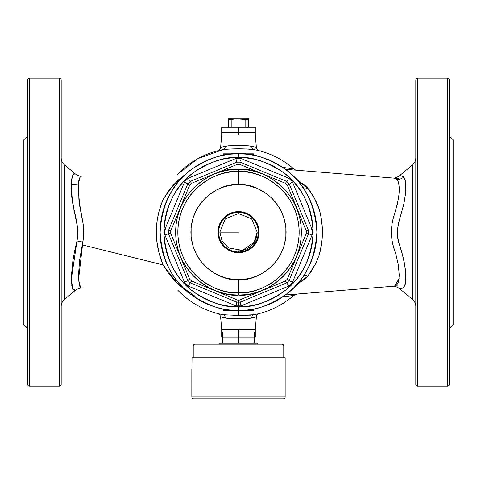 <?xml version="1.0" encoding="UTF-8"?>
<svg xmlns="http://www.w3.org/2000/svg" width="477" height="477" viewBox="0 0 477 477"><rect width="100%" height="100%" fill="white"/><g stroke="black" fill="none" stroke-linecap="round" stroke-linejoin="round"><path stroke-width="0.72" d="M253.716 317.604L256.382 316.853L255.296 329.213L221.704 329.213L238.5 329.213L221.704 329.213L220.618 316.853L221.704 329.213L255.296 329.213L256.382 316.853L248.97 318.493L238.5 318.755L228.03 318.493L220.791 316.907M221.704 127.258L238.5 127.258L221.704 127.258L221.704 132.296L238.5 132.296L238.5 127.258L255.296 127.258L238.5 127.258L238.5 132.296L221.704 132.296L238.5 132.296L238.5 135.092L238.5 132.296L255.296 132.296L238.5 132.296L255.296 132.296L255.296 135.092L238.5 135.092L255.296 135.092L256.382 147.453L255.296 135.092L221.704 135.092L220.618 147.453L228.03 145.813L238.5 145.557L248.97 145.813L256.209 147.399M61.181 306.52A9.331 9.331 0 0 1 64.538 299.347L75.378 290.314L73.345 289.819L72.021 286.772L71.443 281.585L71.49 275.026L72.772 261.593L74.525 251.433L76.97 240.968C80.398 224.041 70.936 205.617 71.628 191.843C71.264 178.004 72.516 172.054 75.378 173.992L64.538 164.959A9.331 9.331 0 0 1 61.181 157.786A9.331 9.331 0 0 0 64.538 164.959L64.538 299.347A9.331 9.331 0 0 0 61.181 306.52M82.253 219.45C79.14 204.114 77.966 192.016 78.717 183.15C78.317 174.826 84.292 176.013 81.168 176.216C78.794 177.188 78.031 184.015 78.866 196.697C78.407 208.532 86.045 223.415 82.843 242.077L76.97 240.968L77.84 234.529L77.703 228.066L73.78 208.98L72.093 197.18L71.407 186.459L71.747 179.096L72.898 175.065L73.846 174.123L75.378 173.992C78.139 175.757 80.41 176.466 82.199 176.114M71.717 179.334L71.61 180.276M78.657 183.901L78.681 193.68L79.492 203.339L83.105 223.725L83.713 229.365L83.475 237.868L82.253 244.862L163.158 264.979L159.014 253.031L156.754 240.635L156.42 227.964L157.279 219.623L158.99 211.365L163.158 199.326L169.228 189.995L177.647 180.562L187.366 172.734M78.771 182.482L79.957 177.319L78.765 182.554M79.969 177.289L80.16 176.979M81.168 176.216L80.667 176.442M81.394 176.192L82.133 176.12M393.543 286.224L395.958 285.729L397.645 283.934L398.653 281.209L399.267 275.253L398.361 265.105L396.113 255.207L392.929 244.743L392.1 240.563L391.432 232.156L392.1 223.743L392.929 219.569L397.49 203.685L398.933 195.045L399.255 188.308L398.927 184.486L398.176 181.528L397.019 179.471A9.331 8.89 145.6 0 0 403.751 177.039L402.451 176.043L399.356 175.876L412.462 164.959A9.331 9.331 0 0 0 415.819 157.786A9.331 9.331 0 0 1 412.462 164.959L399.356 175.876C399.982 175.405 401.449 175.786 403.751 177.039A9.331 8.89 -34.4 0 1 397.019 179.471L394.598 178.171L285.371 169.317M412.462 299.347A9.331 9.331 0 0 1 415.819 306.52A9.331 9.331 0 0 0 412.462 299.347L399.356 288.43L412.462 299.347L412.462 164.959L412.462 299.347M417.685 386.143L417.685 78.168A1.866 1.866 0 0 0 415.819 80.035L415.819 384.277A1.866 1.866 0 0 0 417.685 386.143A1.866 1.866 0 0 1 415.819 384.277L415.819 80.035A1.866 1.866 0 0 1 417.685 78.168L417.685 386.143L447.551 386.143L447.551 78.168L417.685 78.168L447.551 78.168L447.551 386.143L417.685 386.143M449.417 384.277L449.417 80.035A1.866 1.866 0 0 0 447.551 78.168A1.866 1.866 0 0 1 449.417 80.035L449.417 384.277A1.866 1.866 0 0 1 447.551 386.143A1.866 1.866 0 0 0 449.417 384.277M449.417 328.277L453.15 324.545L453.15 139.761L449.417 136.028L453.15 139.761L453.15 324.545L449.417 328.277M61.181 384.277L61.181 80.035A1.866 1.866 0 0 0 59.315 78.168L59.315 386.143A1.866 1.866 0 0 0 61.181 384.277A1.866 1.866 0 0 1 59.315 386.143L59.315 78.168L29.449 78.168L29.449 386.143L59.315 386.143L29.449 386.143L29.449 78.168A1.866 1.866 0 0 0 27.583 80.035L27.583 384.277A1.866 1.866 0 0 0 29.449 386.143A1.866 1.866 0 0 1 27.583 384.277L27.583 80.035A1.866 1.866 0 0 1 29.449 78.168L59.315 78.168A1.866 1.866 0 0 1 61.181 80.035L61.181 384.277M27.583 136.028L23.85 139.761L23.85 324.545L27.583 328.277L23.85 324.545L23.85 139.761L27.583 136.028M79.045 180.384L79.635 178.028M80.309 176.788L79.951 177.325M299.317 182.691L300.218 182.232L293.021 175.828L300.218 182.232L304.386 184.796L307.784 188.171A5.599 2.504 -34 0 1 303.467 188.278L303.455 188.266A5.599 2.504 146 0 0 307.784 188.171L314.265 197.973L319.274 209.391L320.651 215.02L322.225 226.438L322.225 237.868L321.635 243.586L319.274 254.915L315.691 263.596L311.171 271.437L307.784 276.135L304.404 279.498L300.218 282.074L293.021 288.484M313.52 209.403L310.926 202.153L313.52 209.397L315.386 216.862L316.519 224.47L316.895 232.156L316.519 239.836L315.386 247.45L313.52 254.909L310.926 262.153L307.635 269.106L303.682 275.706L307.635 269.106M303.455 276.046A5.599 2.504 -146 0 1 307.784 276.135A5.599 2.504 34 0 0 303.461 276.04L303.479 276.004M221.143 314.337L223.182 314.737A83.994 83.994 0 0 1 177.647 290.046A83.994 83.994 0 0 0 223.182 314.737L238.5 315.44L238.5 310.545L238.5 315.44L250.556 315.148L255.857 314.337M395.749 178.267L397.419 178.398M397.937 178.499L398.48 178.708M397.466 285.902L393.811 286.2M255.857 149.975L253.818 149.569A83.994 83.994 0 0 1 293.754 168.894L282.664 167.385L293.754 168.894A5.599 5.599 0 0 0 296.986 170.253L296.986 170.253A5.599 5.599 0 0 1 293.754 168.894A83.994 83.994 0 0 0 253.818 149.569L246.794 148.961L234.273 148.884L226.45 149.158L220.475 150.118M285.371 294.995L392.631 286.295C394.378 285.967 396.62 286.677 399.356 288.43L401.783 288.442L403.017 287.959L404.866 285.145L405.778 279.975L405.688 272.731L404.538 263.888L402.344 254.146L399.291 244.266L398.134 239.21L397.579 234.106L397.651 228.996L398.355 223.892L403.822 204.073L405.378 194.747L405.712 183.478L405.301 180.729L403.751 177.039C406.541 181.016 406.565 190.031 403.822 204.073C400.686 217.005 394.378 230.707 399.291 244.266C404.097 258.522 406.261 270.423 405.778 279.975C406.04 289.169 399.863 288.847 399.356 288.43M395.964 286.027L397.329 285.914M395.677 286.051L394.974 286.105M394.598 286.134L399.088 278.622M394.044 248.851C390.58 237.719 390.58 226.587 394.044 215.455C399.809 197.406 400.805 185.41 397.019 179.471L395.916 178.559L394.181 178.136M253.436 153.827L253.436 155.198L253.436 153.827L241.785 153.827L249.704 153.827L249.704 154.566L249.704 153.827L253.436 153.827M227.302 153.827L227.302 154.566L227.302 153.827L223.57 153.827L223.57 155.192L223.57 153.827L235.215 153.827L227.302 153.827M223.57 310.485L223.57 309.114L223.57 310.485L235.376 310.485L227.302 310.485L227.302 309.746L227.302 310.485L223.57 310.485M249.698 310.485L249.698 309.746L249.698 310.485L253.43 310.485L253.43 309.114L253.43 310.485L241.624 310.485L249.698 310.485M296.897 294.059A5.599 5.599 0 0 0 293.754 295.418L296.986 294.053A5.599 5.599 0 0 0 293.754 295.418L293.749 295.418A83.994 83.994 0 0 1 253.818 314.737A83.994 83.994 0 0 0 293.754 295.418L282.664 296.927M217.87 150.732L218.359 150.613L217.87 150.732M177.653 174.248A83.994 83.994 0 0 1 223.182 149.569L197.961 158.591L177.653 174.248M169.257 268.909L169.496 269.362M160.695 222.58L160.111 233.247M160.421 239.192L160.546 240.432M160.546 223.868L160.421 225.126M169.49 194.962L169.263 195.379M261.259 307.17L268.497 304.582L261.259 307.17L253.794 309.042L246.186 310.169L238.5 310.545C252.124 311.594 267.806 306.365 285.538 294.869C304.564 281.257 315.017 260.353 316.895 232.156C315.017 203.959 304.564 183.055 285.538 169.436C267.806 157.941 252.124 152.712 238.5 153.761L238.5 157.493C251.474 156.498 266.41 161.476 283.296 172.424C301.416 185.392 311.374 205.301 313.162 232.156C311.374 259.005 301.416 278.92 283.296 291.882C266.41 302.835 251.474 307.808 238.5 306.812L238.5 310.545L230.814 310.169L223.206 309.042L215.741 307.17L208.503 304.582L201.544 301.291L194.944 297.338L201.544 301.291M282.056 166.974L275.456 163.015L282.056 166.974L288.233 171.553L293.933 176.723L299.097 182.423L303.682 188.6L307.635 195.2L310.926 202.153M215.741 157.136L208.503 159.729L215.741 157.136L223.206 155.263L230.814 154.137L238.5 153.761A78.395 78.395 0 0 1 316.895 232.156A78.395 78.395 0 0 1 238.5 310.545A78.395 78.395 0 0 1 160.105 232.156A78.395 78.395 0 0 1 238.5 153.761L246.186 154.137L253.794 155.263L261.259 157.136L268.497 159.729L275.456 163.015M173.318 188.6L169.365 195.2L173.318 188.6L177.903 182.423L183.067 176.723L188.767 171.553L194.944 166.974L201.544 163.015L208.503 159.729M163.48 254.909L166.074 262.153L163.48 254.909L161.614 247.45L160.481 239.836L160.105 232.156L160.481 224.47L161.614 216.862L163.48 209.397L166.074 202.153L169.365 195.2M187.366 291.572L178.958 284.954L173.872 279.921L168.142 272.82L163.164 264.979L82.253 244.862L79.492 260.955L78.544 274.8L79.11 284.286L80.291 287.5L81.984 288.174M80.237 287.434L81.191 288.096M79.581 286.122L79.075 284.107M78.693 280.846L80.75 287.917M82.026 288.174L80.124 287.273L78.592 279.081L82.843 242.077L76.97 240.968L71.395 278.753L72.629 288.728L75.378 290.314L64.538 299.347L64.538 164.959L75.378 173.992M74.573 290.326L74.949 290.32M71.759 285.276L71.991 286.623M71.431 281.203L71.461 281.895M71.836 178.493L71.788 178.827M74.46 173.986L73.881 174.105M398.557 266.339L397.776 261.974M293.754 295.418L283.177 296.855M315.607 263.763L307.784 276.135L300.218 282.074M299.234 182.84L300.218 182.232L299.139 182.763M299.377 182.763L300.218 182.232L307.784 188.171C312.602 194.187 316.43 201.258 319.274 209.391C323.472 224.566 323.472 239.74 319.274 254.915M195.105 296.318L177.659 283.755L163.158 264.979C154.041 243.163 154.041 221.28 163.158 199.326L173.515 184.784L186.191 173.556M173.282 188.653L171.756 191.033M169.395 195.135L168.286 197.287M162.329 213.624L161.047 220.04M160.916 243.395L162.007 249.31M163.074 253.525L164.684 258.558M165.877 261.682L166.217 262.493M168.25 266.947L168.906 268.235M168.983 268.396L169.359 269.1M171.744 273.255L173.282 275.652M223.284 146.701L220.618 147.453L221.704 135.092L255.296 135.092M221.304 147.25L220.791 147.399M255.07 147.071L253.782 146.719M255.696 317.056L256.209 316.907M221.93 317.241L223.218 317.587M255.296 329.213L238.5 329.213L238.5 332.01L238.5 329.213L255.296 329.213L255.296 332.01L254.02 332.01L255.296 332.01L254.366 332.01L255.296 332.01L255.296 337.054L254.366 337.054M249.185 149.319L256.107 150.028A3.733 3.148 -77.9 0 1 255.994 149.999A3.733 3.148 102.1 0 0 256.107 150.028L253.818 149.569C243.61 148.55 233.396 148.55 223.182 149.569A3.733 2.731 79.5 0 0 225.269 146.224C234.088 145.235 242.912 145.235 251.731 146.224A3.733 2.731 -79.5 0 0 253.818 149.569A3.733 2.731 100.5 0 1 251.731 146.224L256.382 147.453C257.085 149.545 258.015 150.649 259.178 150.744L258.993 150.696M217.906 150.726L217.822 150.744C219.253 150.41 220.189 149.313 220.618 147.453L225.269 146.224A3.733 2.731 -100.5 0 1 223.182 149.569L220.893 150.028A3.733 3.148 -102.1 0 0 221.006 149.999A3.733 3.148 77.9 0 1 220.893 150.028M219.098 150.428L220.672 150.076M256.107 150.028L257.89 150.428M226.217 314.903L220.893 314.283A3.733 3.148 102.1 0 1 221.006 314.307A3.733 3.148 -77.9 0 0 220.893 314.283L219.11 313.884M218.007 313.616L217.822 313.562C218.985 313.663 219.915 314.76 220.618 316.853L225.269 318.081A3.733 2.731 100.5 0 0 223.182 314.737A3.733 2.731 -79.5 0 1 225.269 318.081C234.088 319.077 242.912 319.077 251.731 318.081A3.733 2.731 79.5 0 1 253.818 314.737L257.902 313.878M220.893 314.283L223.182 314.737L238.5 315.44L253.818 314.737A3.733 2.731 -100.5 0 0 251.731 318.081L256.382 316.853C256.811 314.993 257.747 313.896 259.178 313.562L258.993 313.616M357.959 289.11L365.424 288.502M357.959 175.202L365.424 175.804M238.5 211.621L238.5 212.277L238.5 211.621A20.529 20.529 0 0 1 259.029 232.156A20.529 20.529 0 0 1 238.5 252.685A20.529 20.529 0 0 0 259.029 232.156A20.529 20.529 0 0 0 238.5 211.621L242.507 212.015L246.359 213.183L249.906 215.085L253.019 217.637L255.571 220.75L257.467 224.297L258.635 228.149L259.029 232.156L258.635 236.157L257.467 240.009L255.571 243.562L253.019 246.675L249.906 249.227L246.359 251.123L242.507 252.291L238.5 252.685L234.493 252.291L230.641 251.123L227.094 249.227L223.981 246.675L221.429 243.562L219.533 240.009L218.365 236.157L217.971 232.156L218.365 228.149L219.533 224.297L221.429 220.75L223.981 217.637L227.094 215.085L230.641 213.183L234.493 212.015L238.5 211.621A20.529 20.529 0 0 0 217.971 232.156A20.529 20.529 0 0 0 238.5 252.685A20.529 20.529 0 0 1 217.971 232.156A20.529 20.529 0 0 1 238.5 211.621M238.5 252.035L238.5 252.685L238.5 252.035A19.879 19.879 0 0 0 258.379 232.156A19.879 19.879 0 0 0 238.5 212.277L238.5 213.487L238.5 212.277A19.879 19.879 0 0 1 258.379 232.156A19.879 19.879 0 0 1 238.5 252.035L234.624 251.653L230.892 250.52L227.457 248.684L224.446 246.21L221.972 243.198L220.135 239.758L219.003 236.032L218.621 232.156L219.003 228.274L220.135 224.548L221.972 221.107L224.446 218.096L227.457 215.628L230.892 213.791L234.624 212.659L238.5 212.277L242.376 212.659L246.108 213.791L249.543 215.628L252.554 218.096L255.028 221.107L256.864 224.548L257.997 228.274L258.379 232.156L257.997 236.032L256.864 239.758L255.028 243.198L252.554 246.21L249.543 248.684L246.108 250.52L242.376 251.653L238.5 252.035A19.879 19.879 0 0 1 218.621 232.156A19.879 19.879 0 0 1 238.5 212.277A19.879 19.879 0 0 0 218.621 232.156A19.879 19.879 0 0 0 238.5 252.035L238.5 250.819L238.5 252.035M240.283 302.126L241.082 305.835A73.726 73.726 0 0 1 238.5 305.882L238.5 299.908A67.752 67.752 0 0 1 237.188 299.896L236.717 302.126A69.994 69.994 0 0 0 238.5 302.15A69.994 69.994 0 0 1 236.717 302.126L190.281 282.891A69.994 69.994 0 0 1 187.759 280.369L168.53 233.939A69.994 69.994 0 0 1 168.53 230.367L187.759 183.937A69.994 69.994 0 0 1 190.281 181.415L236.717 162.18A69.994 69.994 0 0 1 240.283 162.18L286.719 181.415A69.994 69.994 0 0 1 289.241 183.937L308.47 230.367A69.994 69.994 0 0 1 308.47 233.939L289.241 280.369A69.994 69.994 0 0 1 286.719 282.891L240.283 302.126A69.994 69.994 0 0 1 238.5 302.15A69.994 69.994 0 0 0 240.283 302.126L239.812 299.896L285.473 280.983A67.752 67.752 0 0 0 287.333 279.123L306.24 233.468A67.752 67.752 0 0 0 306.24 230.838L287.333 185.183A67.752 67.752 0 0 0 285.473 183.323L239.812 164.41A67.752 67.752 0 0 0 237.188 164.41L191.527 183.323A67.752 67.752 0 0 0 189.667 185.183L170.76 230.838A67.752 67.752 0 0 0 170.76 233.468L189.667 279.123A67.752 67.752 0 0 0 191.527 280.983L237.188 299.896A67.752 67.752 0 0 0 239.812 299.896A67.752 67.752 0 0 1 238.5 299.908L238.5 305.882A73.726 73.726 0 0 1 235.918 305.835L188.224 286.081A73.726 73.726 0 0 1 184.575 282.432L164.815 234.732A73.726 73.726 0 0 1 164.815 229.574L184.575 181.88A73.726 73.726 0 0 1 188.224 178.225L235.918 158.471A73.726 73.726 0 0 1 241.082 158.471L288.776 178.225A73.726 73.726 0 0 1 292.425 181.88L312.185 229.574A73.726 73.726 0 0 1 312.185 234.732L292.425 282.432A73.726 73.726 0 0 1 288.776 286.081L241.082 305.835A73.726 73.726 0 0 1 235.918 305.835L237.188 299.896L191.527 280.983L190.281 282.891L236.717 302.126L235.918 305.835L188.224 286.081L191.527 280.983A67.752 67.752 0 0 1 189.667 279.123L187.759 280.369A69.994 69.994 0 0 0 190.281 282.891L188.224 286.081A73.726 73.726 0 0 1 184.575 282.432L189.667 279.123L170.76 233.468L168.53 233.939L187.759 280.369L184.575 282.432L164.815 234.732L170.76 233.468A67.752 67.752 0 0 1 170.76 230.838L168.53 230.367A69.994 69.994 0 0 0 168.53 233.939L164.815 234.732A73.726 73.726 0 0 1 164.815 229.574L170.76 230.838L189.667 185.183L187.759 183.937L168.53 230.367L164.815 229.574L184.575 181.88L189.667 185.183A67.752 67.752 0 0 1 191.527 183.323L190.281 181.415A69.994 69.994 0 0 0 187.759 183.937L184.575 181.88A73.726 73.726 0 0 1 188.224 178.225L235.918 158.471A73.726 73.726 0 0 1 241.082 158.471L288.776 178.225A73.726 73.726 0 0 1 292.425 181.88L312.185 229.574A73.726 73.726 0 0 1 312.185 234.732L292.425 282.432A73.726 73.726 0 0 1 288.776 286.081L285.473 280.983L239.812 299.896L240.283 302.126L286.719 282.891A69.994 69.994 0 0 0 289.241 280.369L287.333 279.123A67.752 67.752 0 0 1 285.473 280.983L288.776 286.081L241.082 305.835L240.283 302.126M238.5 292.818L238.5 295.054C220.1 297.582 176.454 278.711 175.596 232.156C176.454 185.595 220.1 166.723 238.5 169.252L238.5 184.557C252.422 182.643 285.449 196.923 286.099 232.156C285.449 267.382 252.422 281.663 238.5 279.749L238.5 292.818C256.244 295.251 298.334 277.054 299.162 232.156C298.334 187.252 256.244 169.055 238.5 171.493A60.662 60.662 0 0 1 299.162 232.156A60.662 60.662 0 0 1 238.5 292.818A60.662 60.662 0 0 1 177.838 232.156A60.662 60.662 0 0 1 238.5 171.493C220.756 169.055 178.666 187.252 177.838 232.156C178.666 277.054 220.756 295.251 238.5 292.818L238.5 279.749C224.578 281.663 191.551 267.382 190.901 232.156C191.551 196.923 224.578 182.643 238.5 184.557L238.5 169.252L244.665 169.556L250.771 170.462L256.757 171.958L262.571 174.039L268.152 176.681L273.446 179.853L278.407 183.532L282.98 187.676L287.124 192.249L290.803 197.21L293.975 202.504L296.616 208.085L298.691 213.893L300.194 219.885L301.1 225.991L301.404 232.156L301.1 238.321L300.194 244.427L298.691 250.413L296.616 256.227L293.975 261.807L290.803 267.102L287.124 272.057L282.98 276.63L278.407 280.78L273.446 284.453L268.152 287.631L262.571 290.266L256.757 292.347L250.771 293.85L244.665 294.75L238.5 295.054L232.335 294.75L226.229 293.85L220.243 292.347L214.429 290.266L208.848 287.631L203.554 284.453L198.593 280.78L194.02 276.63L189.876 272.057L186.197 267.102L183.025 261.807L180.384 256.227L178.309 250.413L176.806 244.427L175.9 238.321L175.596 232.156L175.9 225.991L176.806 219.885L178.309 213.893L180.384 208.085L183.025 202.504L186.197 197.21L189.876 192.249L194.02 187.676L198.593 183.532L203.554 179.853L208.848 176.681L214.429 174.039L220.243 171.958L226.229 170.462L232.335 169.556L238.5 169.252C256.9 166.723 300.546 185.595 301.404 232.156C300.546 278.711 256.9 297.582 238.5 295.054L238.5 292.818M223.641 186.936L225.371 186.406M260.937 190.18L264.944 192.577L256.715 188.182L247.784 185.47L243.163 184.784L233.837 184.784L224.685 186.608L216.063 190.18L208.306 195.361L201.705 201.962L196.524 209.719L192.952 218.335L191.134 227.487L191.134 236.819L192.952 245.971L196.524 254.593L201.705 262.35L208.306 268.945L216.063 274.132L224.685 277.703L233.837 279.522L243.163 279.522L252.315 277.703L260.937 274.132L268.694 268.945L275.295 262.35L280.476 254.593L284.048 245.971L285.866 236.819L285.866 227.487L284.048 218.335L280.476 209.719L275.295 201.962L272.158 198.498L264.944 192.577M303.682 275.706L299.097 281.889L293.933 287.589L288.233 292.753L282.056 297.338L275.456 301.291L268.497 304.582M194.944 297.338L188.767 292.753L183.067 287.589L177.903 281.889L173.318 275.706L169.365 269.106L166.074 262.153M238.5 306.812L245.816 306.455L253.066 305.381L260.174 303.599L267.072 301.13L273.697 298L279.981 294.231L285.866 289.867L291.292 284.948L296.211 279.516L300.576 273.631L304.344 267.347L307.48 260.728L309.949 253.83L311.725 246.722L312.799 239.472L313.162 232.156L312.799 224.834L311.725 217.59L309.949 210.482L307.48 203.584L304.344 196.959L300.576 190.675L296.211 184.79L291.292 179.358L285.866 174.439L279.981 170.074L273.697 166.306L267.072 163.176L260.174 160.707L253.066 158.93L245.816 157.851L238.5 157.493L231.184 157.851L223.934 158.93L216.826 160.707L209.928 163.176L203.303 166.306L197.019 170.074L191.134 174.439L185.708 179.358L180.789 184.79L176.424 190.675L172.656 196.959L169.52 203.584L167.051 210.482L165.275 217.59L164.201 224.834L163.838 232.156L164.201 239.472L165.275 246.722L167.051 253.83L169.52 260.728L172.656 267.347L176.424 273.631L180.789 279.516L185.708 284.948L191.134 289.867L197.019 294.231L203.303 298L209.928 301.13L216.826 303.599L223.934 305.381L231.184 306.455L238.5 306.812C225.526 307.808 210.59 302.835 193.704 291.882C175.584 278.92 165.626 259.005 163.838 232.156C165.626 205.301 175.584 185.392 193.704 172.424C210.59 161.476 225.526 156.498 238.5 157.493L238.5 153.761C224.876 152.712 209.194 157.941 191.462 169.436C172.435 183.055 161.983 203.959 160.105 232.156C161.983 260.353 172.435 281.257 191.462 294.869C209.194 306.365 224.876 311.594 238.5 310.545L238.5 306.812M190.913 238.685L191.653 238.685M306.24 233.468L287.333 279.123L289.241 280.369L308.47 233.939L306.24 233.468L308.47 233.939A69.994 69.994 0 0 0 308.47 230.367L306.24 230.838A67.752 67.752 0 0 1 306.24 233.468M287.333 185.183L306.24 230.838L308.47 230.367L289.241 183.937L287.333 185.183L289.241 183.937A69.994 69.994 0 0 0 286.719 181.415L285.473 183.323A67.752 67.752 0 0 1 287.333 185.183M236.717 162.18L190.281 181.415L191.527 183.323L237.188 164.41L236.717 162.18L237.188 164.41A67.752 67.752 0 0 1 239.812 164.41L240.283 162.18A69.994 69.994 0 0 0 236.717 162.18L235.918 158.471L236.717 162.18M239.812 164.41L285.473 183.323L286.719 181.415L240.283 162.18L239.812 164.41M289.241 280.369L292.425 282.432L289.241 280.369M311.463 234.577L312.185 234.732L311.463 234.577M309.567 234.171L310.771 234.428L309.567 234.171M308.47 230.367L312.185 229.574L308.47 230.367M291.805 182.274L292.425 181.88L291.805 182.274M290.183 183.329L291.208 182.661L290.183 183.329M286.719 181.415L288.776 178.225L286.719 181.415M240.927 159.193L241.082 158.471L240.927 159.193M240.515 161.083L240.778 159.884L240.515 161.083M188.624 178.845L188.224 178.225L188.624 178.845M189.673 180.473L189.005 179.441L189.673 180.473M238.5 232.156L219.837 232.156L238.5 232.156M257.163 232.156L251.695 218.955L238.5 213.487L225.299 218.955L219.837 232.156L222.145 241.147L228.501 247.915L242.572 250.371L254.259 242.155L257.163 232.156A18.663 18.663 0 0 1 238.5 250.813M238.548 332.01L222.681 332.01L238.452 332.01L238.452 343.213L220.207 343.213L219.277 344.144L220.207 343.213L222.681 343.213L222.681 332.01L221.704 332.01L222.634 332.01L222.634 343.213L222.634 332.01L222.681 343.213L238.548 343.213L238.452 332.01L222.681 332.01L238.548 332.01L238.548 343.213L238.548 332.01L254.319 332.01L254.319 343.213L238.548 343.213L254.366 343.213L254.319 332.01L238.548 332.01M252.47 332.01L241.779 332.01L252.47 332.01M235.221 332.01L224.53 332.01L235.221 332.01M222.98 332.01L221.704 332.01L222.98 332.01M238.548 337.054L254.319 337.054M222.98 337.054L222.634 337.054M222.681 337.054L238.452 337.054M241.779 337.054L250.377 337.054M254.02 337.054L255.296 337.054M226.623 337.054L235.221 337.054M248.767 118.898L228.233 118.856L228.233 119.483L228.233 118.856L240.336 118.898L245.804 119.483L248.767 119.483L248.767 118.856L236.664 118.898L245.804 119.483L245.804 127.258L245.804 119.483L248.767 119.483L248.767 127.258L248.767 119.023M231.196 119.483L234.833 119.023L231.196 119.483L231.196 127.258L231.196 119.483L228.233 119.483L228.233 127.258L228.233 119.483L236.664 118.898M221.704 135.092L221.704 132.296L255.296 132.296L255.296 127.258M228.233 119.483L228.233 118.898M256.793 343.213L254.366 343.213L254.319 332.01L254.366 343.213L256.793 343.213L257.723 344.144L256.793 343.213M195.314 344.144L281.895 344.144A1.866 1.866 0 0 1 283.761 346.01L283.761 357.768L283.761 346.01L193.239 346.01L283.761 346.01A1.866 1.866 0 0 0 281.895 344.144L195.105 344.144A1.866 1.866 0 0 0 193.239 346.01L193.239 357.768L193.239 346.01A1.866 1.866 0 0 1 195.105 344.144M191.897 368.727L191.837 396.965L285.163 396.965L285.163 357.768L192.028 357.768L191.933 368.196M283.296 398.832A1.866 1.866 0 0 0 285.163 396.965L191.837 396.965A1.866 1.866 0 0 0 193.704 398.832L283.296 398.832A1.866 1.866 0 0 0 285.163 396.965L285.163 357.768L192.028 357.768L191.933 368.208M191.843 369.353L191.837 396.965A1.866 1.866 0 0 0 193.704 398.832L283.082 398.832M191.969 367.57L191.998 366.837M399.356 175.876C396.596 177.635 394.354 178.344 392.631 178.01M78.663 183.901L71.401 184.563M75.378 290.314C78.145 288.549 80.416 287.84 82.199 288.191L82.139 288.186M221.704 329.213L221.704 337.054"/></g></svg>

